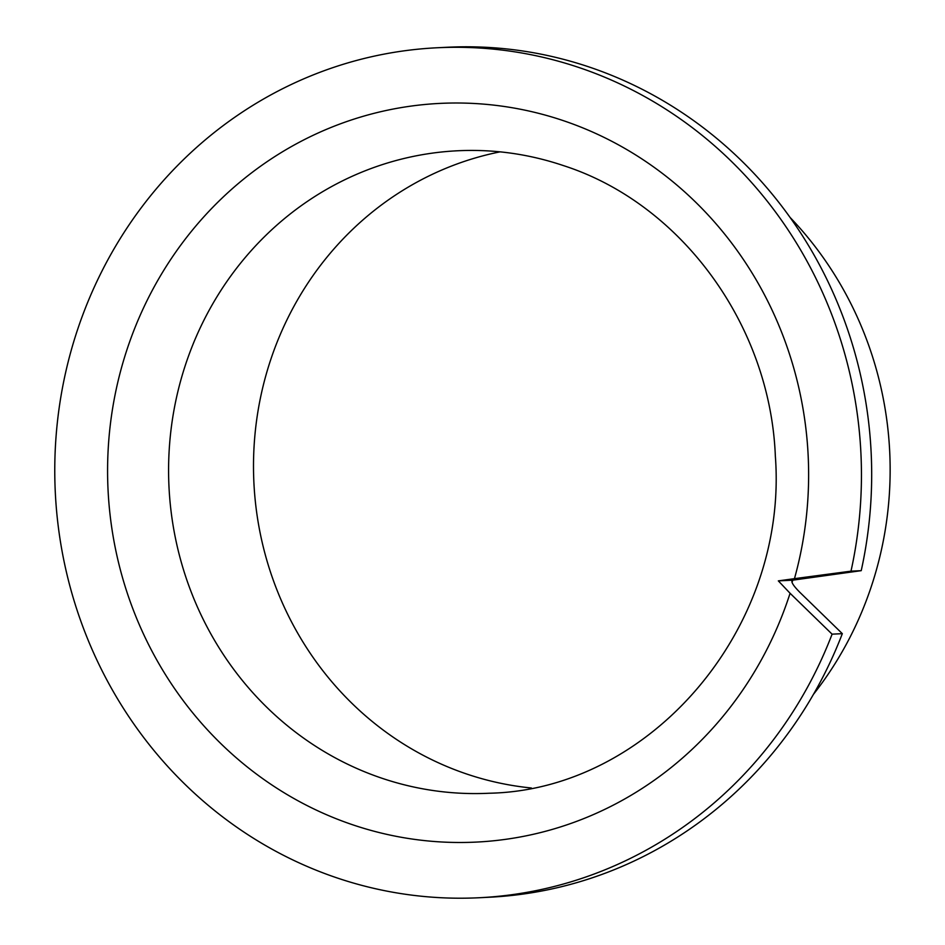 <?xml version="1.0" encoding="UTF-8"?>
<svg xmlns="http://www.w3.org/2000/svg" width="945" height="945" viewBox="0 0 945 945"><rect width="100%" height="100%" fill="white"/><g stroke="black" fill="none" stroke-linecap="round" stroke-linejoin="round"><path stroke-width="1.42" d="M778.326 580.88L794.461 578.659A369.79 350.477 -92.8 0 0 563.704 120.771A369.79 350.477 87.2 0 0 123.866 359.513A369.79 350.477 87.2 0 0 352.509 824.725A369.79 350.477 -92.8 0 0 790.079 593.271L778.326 580.88L792.749 580.171L791.78 580.809M790.079 593.271L832.096 634.166L842.326 633.658A425.51 403.291 87.2 0 1 489.215 897.242L478.985 897.75A425.51 403.291 -92.8 0 0 832.096 634.166M478.985 897.75A425.51 403.291 -92.8 0 1 55.306 492.534A425.51 403.291 -92.8 0 1 437.228 47.758A425.51 403.291 -92.8 0 1 850.996 571.158L861.226 570.662L792.749 580.171C790.481 581.234 792.879 585.309 799.942 592.409L842.326 633.658M850.996 571.158L794.461 578.659M437.228 47.758L447.457 47.25A425.51 403.291 87.2 0 1 861.226 570.662M813.456 694.351A353.253 334.802 -92.8 0 0 790.032 217.385M791.981 580.147L792.749 580.171A353.253 334.802 -92.8 0 0 792.82 579.923M500.106 151.85A321.619 304.822 87.2 0 0 253.992 447.859A321.619 304.822 87.2 0 0 466.523 773.955A321.619 304.822 -92.8 0 0 531.35 787.988M381.603 778.125A321.619 304.822 87.2 0 1 171.045 429.55A321.619 304.822 87.2 0 1 457.675 150.763C493.739 149.038 529.046 154 563.586 165.647C680.92 203.435 770.175 324.678 775.349 456.151C788.425 629.11 649.876 790.02 489.226 793.233A321.619 304.822 -92.8 0 1 381.603 778.125M792.04 582.486A353.253 334.802 -92.8 0 0 792.749 580.171"/></g></svg>
